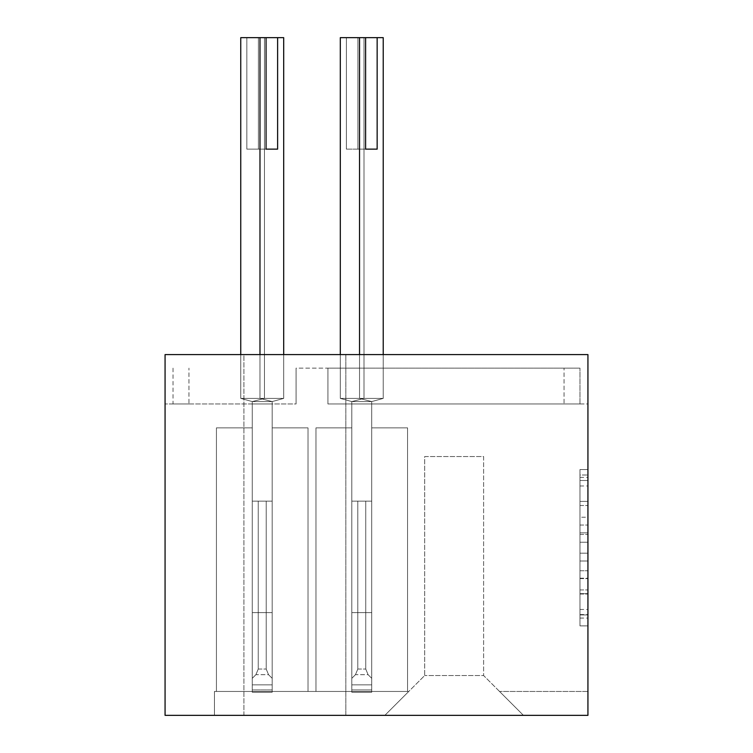 <?xml version="1.0" encoding="UTF-8"?>
<svg xmlns="http://www.w3.org/2000/svg" width="753" height="753" viewBox="0 0 753 753"><rect width="100%" height="100%" fill="white"/><g stroke="black" fill="none" stroke-linecap="round" stroke-linejoin="round"><path stroke-width="0.56" stroke-dasharray="3.77 2.82" d="M579.97 517.236L579.97 542.245L587.933 542.245L587.933 618.072L587.933 477.364L587.933 542.245L579.97 542.245L579.97 475.021L579.97 625.884L579.97 469.552L579.97 614.937L587.933 614.937L579.97 614.937L587.933 614.937L579.97 614.937L579.97 589.928L579.97 625.884L587.933 625.884L587.933 469.552L587.933 614.552L587.933 553.191L579.97 553.191L587.933 553.191L587.933 589.928L587.933 480.489L579.97 480.489L587.933 480.489L587.933 625.884L587.933 477.364L587.933 625.884L579.97 625.884L579.97 469.552L587.933 469.552L587.933 477.364L587.933 469.552L587.933 477.364L587.933 469.552L587.933 475.021L587.933 469.552L579.97 469.552L579.97 480.489L587.933 480.489L579.97 480.489L579.97 517.236L587.933 517.236M243.906 715.35L243.906 354.597L345.843 354.597L243.906 354.597L345.843 354.597L243.906 354.597L243.906 715.35L345.843 715.35L345.843 354.597L345.843 715.35L243.906 715.35M587.933 532.86L587.933 525.048L587.933 532.86L579.97 532.86L579.97 501.404L579.97 594.032L579.97 570.774L587.933 570.774L579.97 570.774L579.97 625.884L587.933 625.884L579.97 625.884L587.933 625.884L579.97 625.884L579.97 469.552L587.933 469.552L579.97 469.552L587.933 469.552L579.97 469.552L579.97 532.86L587.933 532.86L579.97 532.86M587.933 403.975L587.933 354.597L165.067 354.597L587.933 354.597L587.933 715.35L523.429 715.35L499.54 691.461L523.429 715.35L384.858 715.35L523.429 715.35L483.614 675.535L424.683 675.535L483.614 675.535L523.429 715.35L587.933 715.35L587.933 691.461L587.933 715.35L165.067 715.35L165.067 354.597L587.933 354.597L587.933 403.975L327.922 403.975L327.922 368.142L327.922 403.975L587.933 403.975M587.933 691.461L499.54 691.461L587.933 691.461M296.07 368.142L296.07 403.975L296.07 368.142L296.07 403.975L165.067 403.975L296.07 403.975L296.07 368.142L296.07 403.975L296.07 368.142L296.07 403.975L296.07 368.142L296.07 403.975L296.07 368.142L296.07 403.975L296.07 368.142L296.07 403.975L296.07 368.142L296.07 403.975L296.07 368.142L296.07 403.975L296.07 368.142L296.07 403.975L296.07 368.142L327.922 368.142L327.922 403.975L579.97 403.975L327.922 403.975L579.97 403.975L327.922 403.975L579.97 403.975L327.922 403.975L579.97 403.975L327.922 403.975L579.97 403.975L327.922 403.975L579.97 403.975L327.922 403.975L579.97 403.975L327.922 403.975L579.97 403.975L327.922 403.975L579.97 403.975L327.922 403.975L327.922 368.142L327.922 403.975L327.922 368.142L327.922 403.975L327.922 368.142L327.922 403.975L327.922 368.142L327.922 403.975L327.922 368.142L327.922 403.975L327.922 368.142L327.922 403.975L327.922 368.142L327.922 403.975L327.922 368.142L327.922 403.975L327.922 368.142L327.922 403.975L327.922 368.142L579.97 368.142L296.07 368.142M272.181 403.975L252.264 403.975L252.264 691.461L216.431 691.461L252.264 691.461L216.431 691.461L252.264 691.461L216.431 691.461L252.264 691.461L216.431 691.461L252.264 691.461L216.431 691.461L252.264 691.461L216.431 691.461L252.264 691.461L216.431 691.461L252.264 691.461L216.431 691.461L252.264 691.461L252.264 403.975L252.264 691.461L252.264 427.864L252.264 691.461L272.181 691.461L252.264 691.461L252.264 403.975L252.264 691.461L252.264 427.864L252.264 691.461L272.181 691.461L252.264 691.461L272.181 691.461L252.264 691.461L252.264 403.975L252.264 691.461L252.264 427.864L252.264 691.461L272.181 691.461L252.264 691.461L252.264 403.975L252.264 691.461L252.264 427.864L252.264 691.461L272.181 691.461L252.264 691.461L252.264 403.975L252.264 691.461L252.264 427.864L252.264 691.461L272.181 691.461L252.264 691.461L252.264 403.975L252.264 691.461L252.264 427.864L252.264 691.461L272.181 691.461L252.264 691.461L252.264 403.975L252.264 691.461L252.264 427.864L252.264 691.461L272.181 691.461L252.264 691.461L252.264 403.975L272.181 403.975L252.264 403.975L272.181 403.975L252.264 403.975L272.181 403.975L252.264 403.975L272.181 403.975L252.264 403.975L272.181 403.975L252.264 403.975L272.181 403.975L252.264 403.975L272.181 403.975L252.264 403.975L272.181 403.975L272.181 691.461L272.181 403.975M188.956 403.975L173.03 403.975L188.956 403.975L188.956 368.142L188.956 403.975M371.718 403.975L351.811 403.975L351.811 691.461L315.978 691.461L351.811 691.461L315.978 691.461L351.811 691.461L315.978 691.461L351.811 691.461L315.978 691.461L351.811 691.461L315.978 691.461L351.811 691.461L315.978 691.461L351.811 691.461L315.978 691.461L351.811 691.461L315.978 691.461L351.811 691.461L315.978 691.461L351.811 691.461L351.811 403.975L351.811 691.461L351.811 427.864L351.811 691.461L371.718 691.461L351.811 691.461L351.811 403.975L351.811 691.461L351.811 427.864L351.811 691.461L371.718 691.461L351.811 691.461L371.718 691.461L351.811 691.461L351.811 403.975L351.811 691.461L351.811 427.864L351.811 691.461L371.718 691.461L351.811 691.461L351.811 403.975L351.811 691.461L351.811 427.864L351.811 691.461L371.718 691.461L351.811 691.461L351.811 403.975L351.811 691.461L351.811 427.864L351.811 691.461L371.718 691.461L351.811 691.461L351.811 403.975L351.811 691.461L351.811 427.864L351.811 691.461L371.718 691.461L351.811 691.461L351.811 403.975L351.811 691.461L351.811 427.864L351.811 691.461L371.718 691.461L351.811 691.461L351.811 403.975L351.811 691.461L351.811 427.864L351.811 691.461L371.718 691.461L351.811 691.461L351.811 403.975L371.718 403.975L351.811 403.975L371.718 403.975L351.811 403.975L371.718 403.975L351.811 403.975L371.718 403.975L351.811 403.975L371.718 403.975L351.811 403.975L371.718 403.975L351.811 403.975L371.718 403.975L351.811 403.975L371.718 403.975L351.811 403.975L371.718 403.975L371.718 691.461L371.718 403.975M564.044 403.975L579.97 403.975L564.044 403.975L564.044 368.142L564.044 403.975M252.264 427.864L252.264 691.461L252.264 427.864L216.431 427.864L216.431 691.461L216.431 427.864L216.431 691.461L216.431 427.864L216.431 691.461L216.431 427.864L216.431 691.461L216.431 427.864L216.431 691.461L216.431 427.864L216.431 691.461L216.431 427.864L216.431 691.461L216.431 427.864L216.431 691.461L216.431 427.864L252.264 427.864M351.811 427.864L351.811 691.461L351.811 427.864L315.978 427.864L315.978 691.461L315.978 427.864L315.978 691.461L315.978 427.864L315.978 691.461L315.978 427.864L315.978 691.461L315.978 427.864L315.978 691.461L315.978 427.864L315.978 691.461L315.978 427.864L315.978 691.461L315.978 427.864L315.978 691.461L315.978 427.864L315.978 691.461L315.978 427.864L351.811 427.864M408.757 691.461L214.445 691.461L214.445 715.35L384.858 715.35L214.445 715.35L214.445 691.461L408.757 691.461L384.858 715.35L408.757 691.461M407.561 691.461L371.718 691.461L407.561 691.461L371.718 691.461L407.561 691.461L371.718 691.461L407.561 691.461L371.718 691.461L407.561 691.461L371.718 691.461L407.561 691.461L371.718 691.461L407.561 691.461L371.718 691.461L407.561 691.461L371.718 691.461L407.561 691.461L371.718 691.461L407.561 691.461L407.561 427.864L371.718 427.864L407.561 427.864L407.561 691.461L407.561 427.864L371.718 427.864L407.561 427.864L407.561 691.461L407.561 427.864L371.718 427.864L407.561 427.864L407.561 691.461L407.561 427.864L371.718 427.864L407.561 427.864L407.561 691.461L407.561 427.864L371.718 427.864L407.561 427.864L407.561 691.461L407.561 427.864L371.718 427.864L407.561 427.864L407.561 691.461L407.561 427.864L371.718 427.864L407.561 427.864L407.561 691.461L407.561 427.864L371.718 427.864L407.561 427.864L407.561 691.461L407.561 427.864L371.718 427.864L407.561 427.864L407.561 691.461M308.015 691.461L272.181 691.461L308.015 691.461L272.181 691.461L308.015 691.461L272.181 691.461L308.015 691.461L272.181 691.461L308.015 691.461L272.181 691.461L308.015 691.461L272.181 691.461L308.015 691.461L272.181 691.461L308.015 691.461L272.181 691.461L308.015 691.461L308.015 427.864L272.181 427.864L308.015 427.864L308.015 691.461L308.015 427.864L272.181 427.864L308.015 427.864L308.015 691.461L308.015 427.864L272.181 427.864L308.015 427.864L308.015 691.461L308.015 427.864L272.181 427.864L308.015 427.864L308.015 691.461L308.015 427.864L272.181 427.864L308.015 427.864L308.015 691.461L308.015 427.864L272.181 427.864L308.015 427.864L308.015 691.461L308.015 427.864L272.181 427.864L308.015 427.864L308.015 691.461L308.015 427.864L272.181 427.864L308.015 427.864L308.015 691.461M165.067 403.975L165.067 354.597L165.067 403.975M579.97 403.975L579.97 368.142L579.97 403.975M173.03 368.142L173.03 403.975M483.614 456.534L483.614 675.535L483.614 456.534L424.683 456.534L424.683 675.535L384.858 715.35L424.683 675.535L424.683 456.534L483.614 456.534M579.97 542.245L587.933 542.245L579.97 542.245M579.97 475.021L579.97 469.552L579.97 475.021L587.933 475.021L579.97 475.021M579.97 593.637L579.97 561.004L579.97 593.637L587.933 593.637L579.97 593.637M579.97 561.004L579.97 553.191L587.933 553.191L579.97 553.191L579.97 561.004L587.933 561.004L579.97 561.004M579.97 501.404L579.97 480.489L579.97 501.404L587.933 501.404L579.97 501.404M579.97 469.552L587.933 469.552L579.97 469.552L579.97 477.364L579.97 469.552L587.933 469.552M579.97 625.884L587.933 625.884L579.97 625.884L579.97 618.072L579.97 625.884L587.933 625.884L579.97 625.884M346.38 37.65L346.38 149.141L357.92 149.141L357.92 37.65L383.23 37.65L383.23 398.403L371.718 401.584L351.811 401.584L340.3 398.403L340.3 37.65L359.529 37.65L340.3 37.65L340.3 398.403L351.811 401.584L364 398.403L351.811 401.584L371.718 401.584L351.811 401.584L371.718 401.584L351.811 401.584L340.3 398.403L340.3 37.65L359.529 37.65L340.3 37.65L340.3 398.403L351.811 401.584L364 398.403L351.811 401.584L371.718 401.584L351.811 401.584L371.718 401.584L351.811 401.584L351.811 612.622L371.718 612.622L351.811 612.622L351.811 692.252L351.811 501.131L357.788 501.131L357.788 669.05L355.454 674.679L351.811 678.321L355.454 674.679L357.788 669.05L357.788 501.131L351.811 501.131L351.811 692.252L371.718 692.252L351.811 692.252L371.718 692.252L351.811 692.252L351.811 401.584L351.811 692.252L351.811 501.131L357.788 501.131L357.788 669.05L355.454 674.679L351.811 678.321L355.454 674.679L357.788 669.05L357.788 501.131L351.811 501.131L351.811 692.252L351.811 501.131L357.788 501.131L357.788 669.05L355.454 674.679L351.811 678.321L355.454 674.679L357.788 669.05L357.788 501.131L351.811 501.131L351.811 689.927L351.811 501.131L357.788 501.131L357.788 669.05L355.454 674.679L351.811 678.321L355.454 674.679L357.788 669.05L357.788 501.131L351.811 501.131L351.811 689.927L351.811 501.131L357.788 501.131L357.788 669.05L355.454 674.679L351.811 678.321L355.454 674.679L357.788 669.05L357.788 501.131L351.811 501.131L351.811 678.321L351.811 501.131L357.788 501.131L357.788 669.05L355.454 674.679L351.811 678.321L355.454 674.679L357.788 669.05L357.788 501.131L351.811 501.131L357.788 501.131L357.788 669.05L355.454 674.679L357.788 669.05L357.788 501.131L351.811 501.131L357.788 501.131L357.788 669.05L357.788 501.131L351.811 501.131L351.811 692.252L351.811 401.584L351.811 612.622L351.811 401.584L351.811 612.622L351.811 401.584L351.811 612.622L351.811 401.584L340.3 398.403L340.3 37.65L365.61 37.65L346.38 37.65L346.38 149.141L346.38 37.65L340.3 37.65L365.61 37.65L346.38 37.65L346.38 149.141L346.38 37.65L340.3 37.65L365.61 37.65L346.38 37.65L346.38 149.141L346.38 37.65L340.3 37.65L365.61 37.65L346.38 37.65L346.38 149.141L346.38 37.65L340.3 37.65L365.61 37.65L365.61 149.141L377.149 149.141L377.149 37.65L383.23 37.65L383.23 398.403L371.718 401.584L371.718 612.622L371.718 401.584L359.529 398.403L383.23 398.403L340.3 398.403L383.23 398.403L371.718 401.584L371.718 612.622L351.811 612.622L351.811 401.584L371.718 401.584L359.529 398.403L383.23 398.403L340.3 398.403L383.23 398.403L371.718 401.584L371.718 684.844L371.718 401.584L359.529 398.403L383.23 398.403L340.3 398.403L383.23 398.403L371.718 401.584L371.718 612.622L351.811 612.622L371.718 612.622L371.718 692.252L351.811 692.252L371.718 692.252L351.811 692.252L371.718 692.252L371.718 401.584L359.529 398.403L383.23 398.403L340.3 398.403L383.23 398.403L371.718 401.584L371.718 612.622L351.811 612.622L351.811 684.844L351.811 401.584L351.811 612.622L371.718 612.622L371.718 692.252L371.718 689.927L371.718 692.252L351.811 692.252L351.811 501.131L371.718 501.131L365.751 501.131L365.751 669.05L365.751 501.131L371.718 501.131L371.718 689.927L371.718 501.131L365.751 501.131L365.751 669.05L368.085 674.679L371.718 678.321L368.085 674.679L365.751 669.05L365.751 501.131L371.718 501.131L371.718 692.252L351.811 692.252L371.718 692.252L371.718 401.584L359.529 398.403L383.23 398.403L340.3 398.403L359.529 398.403L359.529 37.65L365.61 37.65L365.61 149.141L377.149 149.141L377.149 37.65L357.92 37.65L357.92 149.141L377.149 149.141L377.149 37.65L383.23 37.65L364 37.65L364 398.403L340.3 398.403L359.529 398.403L359.529 37.65L365.61 37.65L365.61 149.141L377.149 149.141L377.149 37.65L357.92 37.65L364 37.65L364 398.403L340.3 398.403L359.529 398.403L359.529 37.65L365.61 37.65L365.61 149.141L377.149 149.141L377.149 37.65L383.23 37.65L383.23 398.403L371.718 401.584L371.718 612.622L351.811 612.622L351.811 684.844L351.811 401.584L371.718 401.584L359.529 398.403L359.529 37.65L365.61 37.65L365.61 149.141L377.149 149.141L377.149 37.65L357.92 37.65L357.92 149.141L377.149 149.141L377.149 37.65L383.23 37.65L357.92 37.65L357.92 149.141L377.149 149.141L377.149 37.65L357.92 37.65L364 37.65L364 398.403L340.3 398.403L359.529 398.403L359.529 37.65L365.61 37.65L365.61 149.141L377.149 149.141L357.92 149.141L357.92 37.65L364 37.65L364 398.403L340.3 398.403L359.529 398.403L359.529 37.65L365.61 37.65L365.61 149.141L377.149 149.141L357.92 149.141L357.92 37.65L364 37.65L364 398.403L351.811 401.584L340.3 398.403L340.3 37.65L365.61 37.65L365.61 149.141L377.149 149.141L357.92 149.141L357.92 37.65L383.23 37.65L383.23 398.403L364 398.403L351.811 401.584L371.718 401.584L371.718 692.252L371.718 501.131L365.751 501.131L365.751 669.05L368.085 674.679L371.718 678.321L368.085 674.679L365.751 669.05L365.751 501.131L371.718 501.131L371.718 692.252L351.811 692.252L371.718 692.252L351.811 692.252L351.811 684.844L351.811 692.252L351.811 689.927L351.811 692.252L371.718 692.252L371.718 401.584L359.529 398.403L359.529 37.65L365.61 37.65L357.92 37.65L364 37.65L364 398.403L351.811 401.584L351.811 612.622L371.718 612.622L351.811 612.622L351.811 684.844L351.811 401.584L371.718 401.584L371.718 692.252L371.718 501.131L365.751 501.131L365.751 669.05L368.085 674.679L371.718 678.321L368.085 674.679L365.751 669.05L365.751 501.131L371.718 501.131L371.718 692.252L351.811 692.252L371.718 692.252L351.811 692.252L351.811 678.321L351.811 692.252L371.718 692.252L371.718 401.584L359.529 398.403L359.529 37.65L340.3 37.65L340.3 398.403L351.811 401.584L371.718 401.584L371.718 612.622L351.811 612.622L371.718 612.622L371.718 692.252L371.718 501.131L365.751 501.131L365.751 669.05L368.085 674.679L371.718 678.321L368.085 674.679L365.751 669.05L365.751 501.131L371.718 501.131L371.718 692.252L351.811 692.252L371.718 692.252L351.811 692.252L351.811 612.622L351.811 692.252L351.811 678.321L355.454 674.679L351.811 678.321L351.811 501.131L351.811 692.252L371.718 692.252L371.718 401.584L359.529 398.403L359.529 354.597M357.788 501.131L365.751 501.131L365.751 669.05L368.085 674.679L371.718 678.321L371.718 501.131L365.751 501.131L371.718 501.131L371.718 678.321L368.085 674.679L365.751 669.05L365.751 501.131L365.751 669.05L368.085 674.679L371.718 678.321L371.718 689.927L371.718 501.131L365.751 501.131L371.718 501.131L371.718 678.321L368.085 674.679L365.751 669.05L365.751 501.131L365.751 669.05L368.085 674.679L371.718 678.321L371.718 692.252L371.718 501.131L365.751 501.131L371.718 501.131L371.718 678.321L368.085 674.679L365.751 669.05L365.751 501.131L365.751 669.05L368.085 674.679L371.718 678.321L371.718 692.252L371.718 501.131L357.788 501.131L365.751 501.131L357.788 501.131L365.751 501.131L357.788 501.131L365.751 501.131L357.788 501.131L365.751 501.131L357.788 501.131L365.751 501.131L357.788 501.131L365.751 501.131L357.788 501.131L365.751 501.131L357.788 501.131L357.788 669.05L355.454 674.679L351.811 678.321L351.811 692.252L371.718 692.252L351.811 692.252L371.718 692.252L351.811 692.252L371.718 692.252L371.718 612.622L371.718 692.252L371.718 689.927L371.718 692.252L351.811 692.252L351.811 612.622L371.718 612.622L371.718 401.584L351.811 401.584L351.811 612.622L371.718 612.622L351.811 612.622L351.811 692.252L371.718 692.252L351.811 692.252L371.718 692.252L371.718 612.622L371.718 692.252L371.718 678.321L368.085 674.679L365.751 669.05L365.751 501.131L351.811 501.131L351.811 678.321L355.454 674.679L357.788 669.05L357.788 501.131M383.23 37.65L364 37.65L383.23 37.65L383.23 398.403L383.23 37.65L364 37.65L383.23 37.65L383.23 398.403L383.23 37.65L357.92 37.65L383.23 37.65L357.92 37.65L357.92 149.141L346.38 149.141L377.149 149.141L357.92 149.141L357.92 37.65L364 37.65L364 398.403L383.23 398.403L371.718 401.584L351.811 401.584L364 398.403L383.23 398.403L371.718 401.584L371.718 612.622L351.811 612.622L371.718 612.622L371.718 684.844L371.718 612.622L351.811 612.622L351.811 692.252L351.811 401.584L340.3 398.403L340.3 37.65M266.063 37.65L246.833 37.65L246.833 149.141L246.833 37.65L240.753 37.65L266.063 37.65L246.833 37.65L246.833 149.141L246.833 37.65L240.753 37.65L266.063 37.65L246.833 37.65L246.833 149.141L246.833 37.65L240.753 37.65L266.063 37.65L246.833 37.65L246.833 149.141L246.833 37.65L240.753 37.65L266.063 37.65L266.063 149.141L277.612 149.141L277.612 37.65L283.693 37.65L283.693 398.403L272.181 401.584L272.181 612.622L272.181 401.584L259.983 398.403L283.693 398.403L240.753 398.403L283.693 398.403L272.181 401.584L272.181 612.622L252.264 612.622L252.264 401.584L272.181 401.584L259.983 398.403L283.693 398.403L240.753 398.403L283.693 398.403L272.181 401.584L272.181 684.844L272.181 401.584L259.983 398.403L283.693 398.403L240.753 398.403L283.693 398.403L272.181 401.584L272.181 612.622L252.264 612.622L272.181 612.622L272.181 692.252L252.264 692.252L272.181 692.252L252.264 692.252L272.181 692.252L272.181 401.584L259.983 398.403L283.693 398.403L240.753 398.403L283.693 398.403L272.181 401.584L272.181 612.622L252.264 612.622L252.264 684.844L252.264 401.584L252.264 612.622L272.181 612.622L272.181 692.252L272.181 689.927L272.181 692.252L252.264 692.252L252.264 501.131L272.181 501.131L266.204 501.131L266.204 669.05L266.204 501.131L272.181 501.131L272.181 689.927L272.181 501.131L266.204 501.131L266.204 669.05L268.539 674.679L272.181 678.321L268.539 674.679L266.204 669.05L266.204 501.131L272.181 501.131L272.181 692.252L252.264 692.252L272.181 692.252L272.181 401.584L259.983 398.403L259.983 37.65L266.063 37.65L266.063 149.141L277.612 149.141L277.612 37.65L258.383 37.65L258.383 149.141L277.612 149.141L277.612 37.65L283.693 37.65L264.463 37.65L264.463 398.403L240.753 398.403L259.983 398.403L259.983 37.65L266.063 37.65L266.063 149.141L277.612 149.141L277.612 37.65L258.383 37.65L264.463 37.65L264.463 398.403L240.753 398.403L259.983 398.403L259.983 37.65L266.063 37.65L266.063 149.141L277.612 149.141L277.612 37.65L283.693 37.65L283.693 398.403L240.753 398.403L259.983 398.403L259.983 37.65L266.063 37.65L266.063 149.141L277.612 149.141L277.612 37.65L258.383 37.65L258.383 149.141L277.612 149.141L277.612 37.65L283.693 37.65L258.383 37.65L258.383 149.141L277.612 149.141L258.383 149.141L258.383 37.65L264.463 37.65L264.463 398.403L240.753 398.403L259.983 398.403L259.983 37.65L266.063 37.65L266.063 149.141L277.612 149.141L258.383 149.141L258.383 37.65L264.463 37.65L264.463 398.403L252.264 401.584L272.181 401.584L272.181 612.622L252.264 612.622L252.264 684.844L252.264 401.584L240.753 398.403L240.753 37.65L266.063 37.65L266.063 149.141L277.612 149.141L258.383 149.141L258.383 37.65L283.693 37.65L283.693 398.403L272.181 401.584L259.983 398.403L259.983 37.65L266.063 37.65L258.383 37.65L264.463 37.65L264.463 398.403L252.264 401.584L272.181 401.584L272.181 692.252L272.181 501.131L266.204 501.131L266.204 669.05L268.539 674.679L272.181 678.321L268.539 674.679L266.204 669.05L266.204 501.131L272.181 501.131L272.181 692.252L252.264 692.252L272.181 692.252L252.264 692.252L252.264 684.844L252.264 692.252L252.264 689.927L252.264 692.252L272.181 692.252L272.181 401.584L259.983 398.403L259.983 37.65L240.753 37.65L240.753 398.403L252.264 401.584L252.264 612.622L272.181 612.622L252.264 612.622L252.264 684.844L252.264 401.584L272.181 401.584L272.181 692.252L272.181 501.131L266.204 501.131L266.204 669.05L268.539 674.679L272.181 678.321L268.539 674.679L266.204 669.05L266.204 501.131L272.181 501.131L272.181 692.252L252.264 692.252L272.181 692.252L252.264 692.252L252.264 678.321L252.264 692.252L272.181 692.252L272.181 401.584L259.983 398.403L259.983 354.597M258.241 501.131L258.241 669.05L258.241 501.131L266.204 501.131L266.204 669.05L268.539 674.679L272.181 678.321L272.181 501.131L266.204 501.131L272.181 501.131L272.181 678.321L268.539 674.679L266.204 669.05L266.204 501.131L266.204 669.05L268.539 674.679L272.181 678.321L272.181 689.927L272.181 501.131L266.204 501.131L272.181 501.131L272.181 678.321L268.539 674.679L266.204 669.05L266.204 501.131L266.204 669.05L268.539 674.679L272.181 678.321L272.181 692.252L272.181 501.131L266.204 501.131L272.181 501.131L272.181 678.321L268.539 674.679L266.204 669.05L266.204 501.131L266.204 669.05L268.539 674.679L272.181 678.321L272.181 692.252L252.264 692.252L272.181 692.252L252.264 692.252L252.264 612.622L272.181 612.622L252.264 612.622L252.264 692.252L252.264 678.321L255.907 674.679L252.264 678.321L252.264 501.131L252.264 692.252L272.181 692.252L272.181 501.131L252.264 501.131L258.241 501.131L258.241 669.05L255.907 674.679L258.241 669.05L258.241 501.131L266.204 501.131L252.264 501.131L252.264 678.321L255.907 674.679L252.264 678.321L252.264 501.131L258.241 501.131L258.241 669.05L255.907 674.679L258.241 669.05L258.241 501.131L266.204 501.131L252.264 501.131L252.264 689.927L252.264 678.321L255.907 674.679L252.264 678.321L252.264 501.131L258.241 501.131L258.241 669.05L255.907 674.679L258.241 669.05L258.241 501.131L266.204 501.131L252.264 501.131L252.264 692.252L272.181 692.252L252.264 692.252L252.264 401.584L272.181 401.584L252.264 401.584L252.264 612.622L272.181 612.622L272.181 684.844L272.181 401.584L252.264 401.584L264.463 398.403L252.264 401.584L240.753 398.403L240.753 37.65L259.983 37.65L240.753 37.65L240.753 398.403L252.264 401.584L252.264 692.252L252.264 678.321L255.907 674.679L252.264 678.321L252.264 501.131L258.241 501.131L258.241 669.05L255.907 674.679L258.241 669.05L258.241 501.131L266.204 501.131L252.264 501.131L252.264 692.252L272.181 692.252L252.264 692.252L272.181 692.252L272.181 684.844L272.181 692.252L272.181 689.927L272.181 692.252L252.264 692.252L252.264 401.584L272.181 401.584L252.264 401.584L252.264 612.622L272.181 612.622L252.264 612.622L252.264 692.252L252.264 678.321L255.907 674.679L252.264 678.321L252.264 501.131L258.241 501.131L258.241 669.05L255.907 674.679L258.241 669.05L258.241 501.131L266.204 501.131L252.264 501.131L252.264 692.252L272.181 692.252L252.264 692.252L272.181 692.252L272.181 612.622L272.181 692.252L272.181 678.321L268.539 674.679L266.204 669.05L266.204 501.131L258.241 501.131L258.241 669.05L255.907 674.679L252.264 678.321L255.907 674.679L258.241 669.05L258.241 501.131L252.264 501.131L266.204 501.131L258.241 501.131L258.241 669.05L255.907 674.679L252.264 678.321L252.264 501.131L252.264 689.927L252.264 678.321L255.907 674.679L258.241 669.05L258.241 501.131L252.264 501.131L258.241 501.131M277.612 149.141L246.833 149.141L266.063 149.141L246.833 149.141L266.063 149.141L246.833 149.141L266.063 149.141L246.833 149.141L266.063 149.141L246.833 149.141L258.383 149.141L258.383 37.65L283.693 37.65L264.463 37.65L264.463 398.403L252.264 401.584L272.181 401.584L252.264 401.584L240.753 398.403L240.753 37.65L259.983 37.65L240.753 37.65L240.753 398.403L252.264 401.584L252.264 612.622L252.264 401.584L272.181 401.584L252.264 401.584L264.463 398.403L283.693 398.403L272.181 401.584L252.264 401.584L252.264 612.622L272.181 612.622L272.181 401.584L252.264 401.584L264.463 398.403L283.693 398.403L272.181 401.584L252.264 401.584L240.753 398.403L240.753 37.65L259.983 37.65M351.811 689.927L351.811 501.131L351.811 692.252L371.718 692.252L351.811 692.252L371.718 692.252L351.811 692.252L351.811 684.844L351.811 692.252L351.811 689.927L371.718 689.927L371.718 692.252L371.718 678.321L371.718 689.927L351.811 689.927M383.23 354.597L383.23 398.403L364 398.403L364 37.65L364 398.403L351.811 401.584L371.718 401.584L351.811 401.584L340.3 398.403L340.3 354.597M371.718 501.131L371.718 678.321L371.718 501.131M351.811 678.321L355.454 674.679L351.811 678.321M368.085 674.679L371.718 678.321L368.085 674.679L365.751 669.05L368.085 674.679L355.454 674.679L357.788 669.05L355.454 674.679L368.085 674.679M364 37.65L357.92 37.65M346.38 149.141L357.92 149.141M283.693 354.597L283.693 37.65L264.463 37.65L283.693 37.65L283.693 398.403L283.693 37.65L283.693 398.403L264.463 398.403L264.463 37.65L258.383 37.65L277.612 37.65M252.264 689.927L252.264 501.131L252.264 692.252L272.181 692.252L252.264 692.252L272.181 692.252L252.264 692.252L252.264 401.584L252.264 612.622L272.181 612.622L252.264 612.622L252.264 692.252L252.264 689.927L272.181 689.927L272.181 692.252L272.181 612.622L272.181 692.252L272.181 678.321L272.181 689.927L252.264 689.927M266.063 149.141L258.383 149.141L258.383 37.65L283.693 37.65L264.463 37.65L264.463 398.403L252.264 401.584L240.753 398.403L240.753 354.597M272.181 501.131L272.181 678.321L272.181 501.131M252.264 678.321L255.907 674.679L252.264 678.321M268.539 674.679L272.181 678.321L268.539 674.679L266.204 669.05L268.539 674.679L255.907 674.679L258.241 669.05L255.907 674.679L268.539 674.679M579.97 589.928L587.933 589.928L579.97 589.928M579.97 578.2L587.933 578.2M579.97 505.508L587.933 505.508L579.97 505.508M579.97 477.364L587.933 477.364M579.97 618.072L587.933 618.072M579.97 609.469L587.933 609.469M579.97 485.967L587.933 485.967M579.97 480.489L587.933 480.489L579.97 480.489M579.97 534.432L587.933 534.432L579.97 534.432M579.97 553.191L587.933 553.191M579.97 570.774L587.933 570.774L579.97 570.774M579.97 578.596L587.933 578.596L579.97 578.596M579.97 594.032L587.933 594.032L579.97 594.032M579.97 525.048L587.933 525.048L579.97 525.048M357.788 669.05L365.751 669.05L357.788 669.05M351.811 684.844L371.718 684.844L351.811 684.844M258.241 669.05L266.204 669.05L258.241 669.05M252.264 684.844L272.181 684.844L252.264 684.844M579.97 614.552L587.933 614.552M579.97 614.937L587.933 614.937"/><path stroke-width="1.13" d="M587.933 715.35L587.933 354.597L165.067 354.597L165.067 715.35L587.933 715.35M340.3 354.597L340.3 37.65L365.61 37.65L365.61 149.141L377.149 149.141L377.149 37.65L383.23 37.65L383.23 354.597M359.529 37.65L359.529 354.597M377.149 37.65L365.61 37.65M365.61 149.141L377.149 149.141M240.753 354.597L240.753 37.65L266.063 37.65L266.063 149.141L277.612 149.141L277.612 37.65L283.693 37.65L283.693 354.597M259.983 37.65L259.983 354.597M277.612 37.65L266.063 37.65M266.063 149.141L277.612 149.141"/></g></svg>
